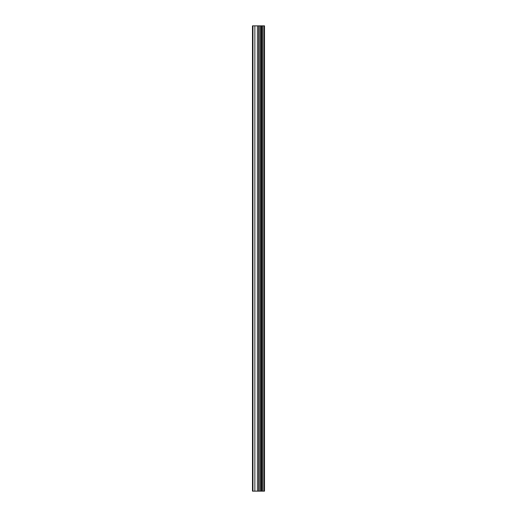 <?xml version="1.0" encoding="UTF-8"?>
<svg xmlns="http://www.w3.org/2000/svg" width="517" height="517" viewBox="0 0 517 517"><rect width="100%" height="100%" fill="white"/><g stroke="black" fill="none" stroke-linecap="round" stroke-linejoin="round"><path stroke-width="0.78" d="M258.901 491.15L264.517 491.15L264.517 25.85L252.483 25.85L252.483 491.15L258.901 491.15L258.901 25.85M264.116 491.15L264.116 25.85M262.901 491.15L262.901 25.85M261.886 491.15L261.886 25.85M261.13 491.15L261.13 25.85M260.116 491.15L260.116 25.85M258.655 491.15L258.655 25.85M257.395 491.15L257.395 25.85M254.862 491.15L254.862 25.85M252.962 491.15L252.962 25.85"/></g></svg>
